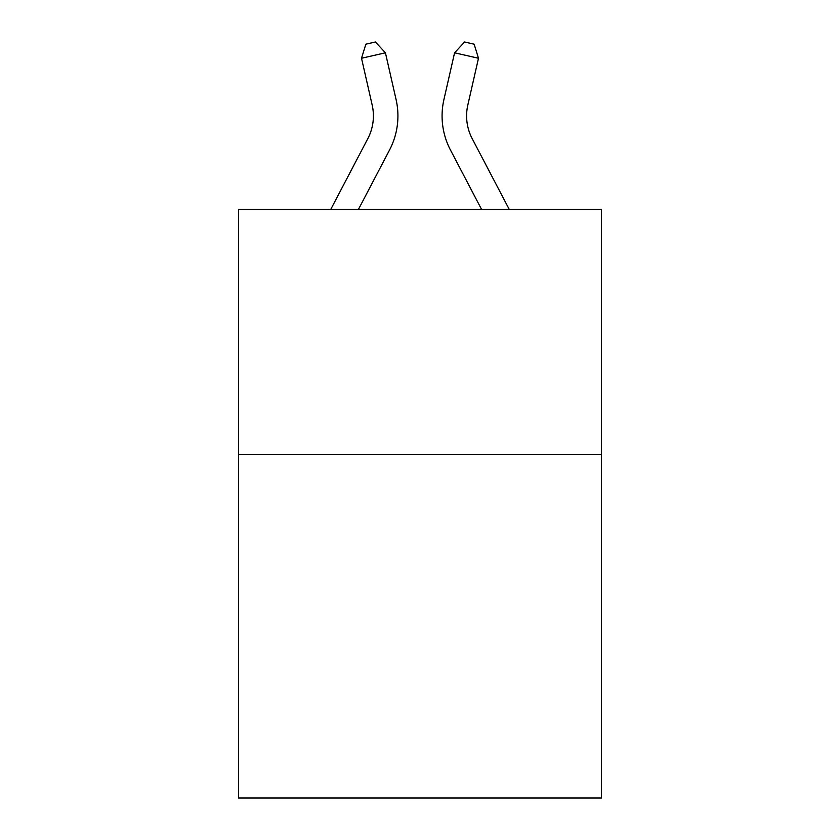 <?xml version="1.0" encoding="UTF-8"?>
<svg xmlns="http://www.w3.org/2000/svg" width="840" height="840" viewBox="0 0 840 840"><rect width="100%" height="100%" fill="white"/><g stroke="black" fill="none" stroke-linecap="round" stroke-linejoin="round"><path stroke-width="1.26" d="M601.514 454.598L601.514 798L238.487 798L238.487 209.317L601.514 209.317L601.514 454.598L238.487 454.598M367.794 138.673A49.056 49.056 -1.2 0 0 372.173 105.011A49.056 49.056 -1.2 0 1 367.794 138.673A49.056 49.056 -1.2 0 0 372.173 105.011A49.056 49.056 -1.2 0 1 367.794 138.673A49.056 49.056 -1.2 0 0 372.173 105.011A49.056 49.056 -1.2 0 1 367.794 138.673A49.056 49.056 -1.2 0 0 372.173 105.011A49.056 49.056 -1.2 0 1 367.794 138.673A49.056 49.056 -1.2 0 0 372.173 105.011A49.056 49.056 -1.2 0 1 367.794 138.673A49.056 49.056 -1.2 0 0 372.173 105.011A49.056 49.056 -1.2 0 1 367.794 138.673A49.056 49.056 -1.2 0 0 372.173 105.011A49.056 49.056 -1.2 0 1 367.794 138.673L330.792 209.317L367.794 138.673A49.056 49.056 0 0 0 372.173 105.011L361.515 58.254L365.852 44.184L375.417 42L385.423 52.805L396.081 99.561A73.584 73.584 178.8 0 1 389.519 150.055L358.481 209.317L389.519 150.055M472.206 138.673A49.056 49.056 1.2 0 1 467.828 105.011A49.056 49.056 1.2 0 0 472.206 138.673A49.056 49.056 1.2 0 1 467.828 105.011A49.056 49.056 1.2 0 0 472.206 138.673A49.056 49.056 1.2 0 1 467.828 105.011A49.056 49.056 1.2 0 0 472.206 138.673A49.056 49.056 1.2 0 1 467.828 105.011A49.056 49.056 1.2 0 0 472.206 138.673A49.056 49.056 1.2 0 1 467.828 105.011A49.056 49.056 1.2 0 0 472.206 138.673A49.056 49.056 1.2 0 1 467.828 105.011A49.056 49.056 1.2 0 0 472.206 138.673A49.056 49.056 1.2 0 1 467.828 105.011A49.056 49.056 1.2 0 0 472.206 138.673L509.208 209.317L472.206 138.673A49.056 49.056 0 0 1 467.828 105.011L478.485 58.254L454.577 52.805L443.919 99.561A73.584 73.584 -178.8 0 0 450.481 150.055L481.519 209.317L450.481 150.055M361.515 58.254L385.423 52.805L396.081 99.561M478.485 58.254L474.149 44.184L464.583 42L454.577 52.805L443.919 99.561"/></g></svg>
